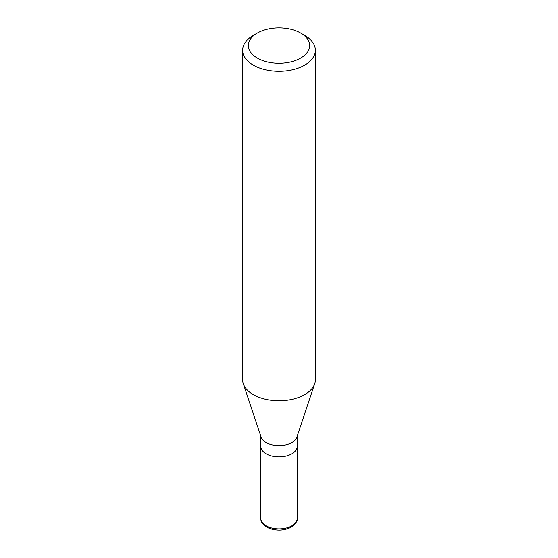 <?xml version="1.0" encoding="UTF-8"?>
<svg xmlns="http://www.w3.org/2000/svg" width="558" height="558" viewBox="0 0 558 558"><rect width="100%" height="100%" fill="white"/><g stroke="black" fill="none" stroke-linecap="round" stroke-linejoin="round"><path stroke-width="0.84" d="M291.862 453.814A18.184 10.497 180 0 1 272.039 456.088A18.184 10.497 180 0 1 260.816 446.386A18.184 10.497 0 0 0 272.039 456.088A18.184 10.497 0 0 0 291.862 453.814A18.184 10.497 0 0 0 297.184 446.386A18.184 10.497 180 0 1 291.862 453.814M314.712 383.73L296.856 437.151A18.184 10.497 180 0 1 291.862 442.592A18.184 10.497 180 0 1 273.671 445.2A18.184 10.497 180 0 1 261.144 437.151L243.288 383.73A36.375 21.002 0 0 0 268.342 399.828A36.375 21.002 0 0 0 304.717 394.597A36.375 21.002 0 0 0 314.712 383.73A36.375 21.002 0 0 0 315.375 379.747L315.375 50.269A36.375 21.002 180 0 1 304.717 65.119A36.375 21.002 180 0 1 265.078 69.666A36.375 21.002 180 0 1 242.625 50.269A36.375 21.002 180 0 1 253.283 35.419L257.329 33.082A30.641 17.689 180 0 1 300.671 33.082A30.641 17.689 180 0 1 300.671 58.102A30.641 17.689 180 0 1 257.329 58.102A30.641 17.689 180 0 1 257.329 33.082L253.283 35.419M242.625 50.269L242.625 379.747A36.375 21.002 0 0 0 243.288 383.73M300.671 33.082L304.717 35.419A36.375 21.002 180 0 1 315.375 50.269M260.816 518.375A18.184 10.497 0 0 0 272.039 528.07A18.184 10.497 0 0 0 291.862 525.796A18.184 10.497 0 0 0 297.184 518.375C297.958 520.461 295.977 523.383 291.255 527.129C284.503 530.567 277.256 531.007 269.521 528.44C263.543 525.678 260.642 522.316 260.816 518.375L260.816 436.168M297.184 436.168L297.184 518.375"/></g></svg>

